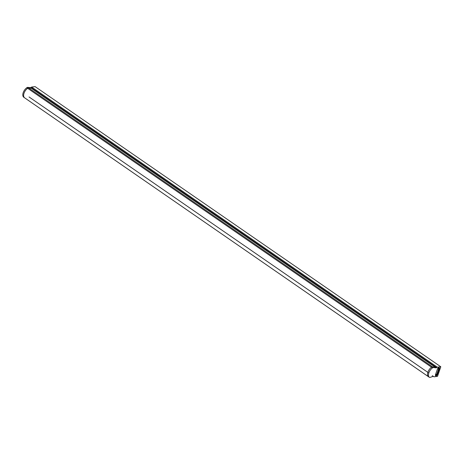<?xml version="1.0" encoding="UTF-8"?>
<svg xmlns="http://www.w3.org/2000/svg" width="464" height="464" viewBox="0 0 464 464"><rect width="100%" height="100%" fill="white"/><g stroke="black" fill="none" stroke-linecap="round" stroke-linejoin="round"><path stroke-width="0.7" d="M436.177 367.853L433.509 367.523A2.024 1.143 124.6 0 0 432.494 367.871A6.241 3.521 124.6 0 0 429.264 377.249A2.024 1.143 124.6 0 0 429.339 377.313A2.024 1.143 124.6 0 0 430.122 377.371L433.248 376.362L434.02 376.797L437.494 376.385L440.8 366.78L437.332 367.192L436.177 367.853L435.215 367.192L432.547 366.862L435.215 367.192L31.326 88.27L28.658 87.945A2.024 1.143 124.6 0 0 27.643 88.288A6.241 3.521 124.6 0 0 24.418 97.672A2.024 1.143 124.6 0 0 24.493 97.73A2.024 1.143 124.6 0 0 24.575 97.776M429.264 377.249L24.418 97.672A2.024 1.143 -55.4 0 0 24.493 97.73L428.376 376.646A2.024 1.143 124.6 0 1 428.301 376.588A6.241 3.521 124.6 0 1 431.532 367.204A2.024 1.143 124.6 0 1 432.547 366.862A2.024 1.143 124.6 0 0 431.532 367.204A6.241 3.521 124.6 0 0 428.301 376.588A2.024 1.143 124.6 0 0 428.376 376.646A2.024 1.143 124.6 0 0 428.463 376.698M23.751 97.208A2.024 1.143 -55.4 0 1 23.664 97.162A2.024 1.143 -55.4 0 1 23.589 97.098A6.241 3.521 -55.4 0 1 26.819 87.719A2.024 1.143 -55.4 0 1 27.834 87.371L30.502 87.702L31.656 87.041L35.125 86.629L440.8 366.78M435.215 367.192L30.502 87.702M436.607 367.645L30.931 87.493M437.332 367.192L31.656 87.041M23.589 97.098L24.418 97.672A6.241 3.521 -55.4 0 1 27.643 88.288A2.024 1.143 -55.4 0 1 28.658 87.945L31.326 88.27M434.02 376.797L433.347 376.327M439.356 368.776A1.415 0.8 124.6 0 0 439.211 367.726A1.415 0.8 124.6 0 0 437.465 369.002L435.481 374.755A1.415 0.8 124.6 0 0 435.621 375.811A1.415 0.8 124.6 0 0 437.372 374.535L439.356 368.776L438.805 368.399A1.415 0.8 124.6 0 0 438.863 367.645M435.423 375.515A1.415 0.8 124.6 0 0 436.821 374.152L438.805 368.399M435.818 374.442L435.992 374.1L435.818 374.442M437.796 368.689L437.975 368.346L437.796 368.689M438.207 368.973L438.387 368.631L438.207 368.973M436.23 374.726L436.404 374.384L436.23 374.726M433.509 367.523L27.834 87.371M432.494 367.871L26.819 87.719M436.821 374.152L437.372 374.535M428.806 373.021L29.041 96.953M433.782 376.698L432.291 375.672M24.493 97.73L23.664 97.162M428.376 376.646L429.339 377.313M438.387 368.631L437.975 368.346M438.155 368.961L437.743 368.677M436.404 374.384L435.992 374.1M436.172 374.721L435.76 374.431"/></g></svg>
